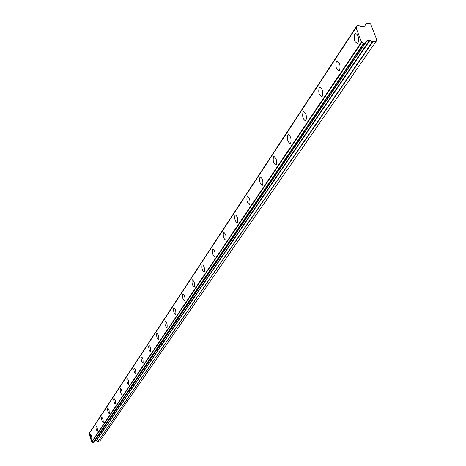 <?xml version="1.0" encoding="UTF-8"?>
<svg xmlns="http://www.w3.org/2000/svg" width="466" height="466" viewBox="0 0 466 466"><rect width="100%" height="100%" fill="white"/><g stroke="black" fill="none" stroke-linecap="round" stroke-linejoin="round"><path stroke-width="0.7" d="M358.063 42.895C359.204 37.694 358.249 34.536 355.197 33.424L354.661 33.948C353.531 39.144 354.486 42.295 357.533 43.408L358.063 42.895M91.901 439.368L91.651 436.281L90.404 434.12L90.561 437.289L91.313 439.094L91.901 439.368M97.493 431.033L97.248 427.887L95.967 425.691L96.118 428.93L96.887 430.759L97.493 431.033M103.295 422.394L103.056 419.179L101.739 416.959L101.495 418.037L101.885 420.262L102.666 422.126L103.295 422.394M109.312 413.424L109.079 410.15L107.728 407.896L107.471 409.002L107.862 411.274L108.665 413.161L109.312 413.424M115.562 404.115L115.329 400.766L114.508 398.844L113.949 398.482L113.675 399.624L114.071 401.937L114.892 403.853L115.562 404.115M122.063 394.44L121.83 391.021L120.991 389.069L120.409 388.702L120.117 389.879L120.519 392.238L121.364 394.184L122.063 394.44M128.814 384.38L128.593 380.879L127.958 379.266L127.125 378.532L126.822 379.743L127.23 382.149L128.092 384.13L128.814 384.38M135.845 373.907L135.629 370.33L134.977 368.688L134.121 367.948L133.794 369.2L134.208 371.652L135.093 373.662L135.845 373.907M143.167 363.002L142.957 359.338L142.287 357.672L141.402 356.927L141.058 358.214L141.472 360.719L142.38 362.764L143.167 363.002M150.798 351.632L150.594 347.886L149.912 346.186L148.998 345.434L148.631 346.768L149.05 349.325L149.982 351.405L150.798 351.632M158.76 339.772C159.081 336.79 158.469 334.681 156.92 333.446L156.757 333.598C156.436 336.586 157.054 338.689 158.603 339.918L158.76 339.772M167.078 327.382C167.422 324.319 166.799 322.163 165.191 320.928L165.016 321.091C164.673 324.155 165.302 326.305 166.91 327.54L167.078 327.382M175.769 314.433C176.148 311.282 175.501 309.08 173.835 307.84L173.655 308.014C173.282 311.166 173.929 313.368 175.589 314.602L175.769 314.433M184.862 300.885C185.27 297.64 184.612 295.392 182.888 294.145L182.689 294.331C182.288 297.582 182.952 299.824 184.67 301.065L184.862 300.885M194.392 286.695C194.829 283.345 194.153 281.05 192.365 279.804L192.155 280.002C191.724 283.345 192.4 285.641 194.188 286.887L194.392 286.695M204.382 271.812C204.859 268.364 204.166 266.01 202.302 264.764L202.081 264.973C201.609 268.422 202.308 270.775 204.166 272.016L204.382 271.812M214.873 256.189C215.385 252.624 214.675 250.219 212.741 248.972L212.496 249.199C211.995 252.758 212.706 255.164 214.634 256.411L214.873 256.189M225.899 239.763C226.453 236.087 225.719 233.623 223.709 232.371L223.447 232.621C222.905 236.297 223.633 238.761 225.643 240.002L225.899 239.763M237.503 222.48C238.097 218.676 237.345 216.148 235.248 214.908L234.975 215.17C234.381 218.973 235.132 221.496 237.229 222.736L237.503 222.48M249.729 204.265C250.376 200.328 249.601 197.735 247.417 196.495L247.12 196.78C246.479 200.718 247.254 203.304 249.438 204.545L249.729 204.265M262.638 185.037C263.337 180.959 262.539 178.303 260.255 177.068L259.935 177.377C259.242 181.46 260.04 184.111 262.317 185.34L262.638 185.037M276.28 164.719C277.031 160.485 276.216 157.758 273.827 156.535L273.478 156.873C272.726 161.102 273.548 163.828 275.93 165.051L276.28 164.719M290.714 143.213C291.535 138.81 290.697 136.008 288.192 134.796L287.813 135.163C287.004 139.561 287.848 142.363 290.341 143.569L290.714 143.213M306.028 120.403C306.919 115.824 306.051 112.941 303.424 111.747L303.017 112.149C302.137 116.721 303.005 119.605 305.62 120.793L306.028 120.403M322.291 96.177C323.258 91.406 322.361 88.435 319.606 87.264L319.158 87.701C318.202 92.466 319.099 95.431 321.849 96.602L322.291 96.177M339.603 70.389C340.652 65.415 339.731 62.357 336.831 61.209L336.341 61.687C335.304 66.661 336.231 69.714 339.12 70.855L339.603 70.389M364.045 43.472L361.47 41.992L356.024 27.698L356.793 26.836L357.008 25.653L358.371 25.315L361.727 26.888L364.546 26.253L365.973 23.923L369.369 23.3L370.709 24.075L376.848 40.041L376.237 41.183L372.835 41.824L369.579 40.233L367.016 40.717L365.635 41.917L365.402 43.14L364.045 43.472L93.06 442.694L93.835 442.444L365.222 43.251L93.73 442.519M372.462 41.754L98.035 441.401L99.957 440.9L376.237 41.183M361.47 41.992L91.686 441.914L89.163 433.712L356.024 27.698M356.001 27.599L89.163 433.712M89.769 432.669L356.973 25.851M97.831 441.372L96.276 440.586L94.848 440.958M363.62 43.274L93.06 442.694M92.833 442.589L91.889 442.059L361.861 42.255M366.387 41.381L365.426 42.802M365.443 43.023L367.016 40.717M369.579 40.233L96.276 440.586M96.479 440.615L369.957 40.303M98.035 441.401L372.835 41.824M355.843 33.302L355.197 33.424M260.576 176.998L260.255 177.068M274.183 156.46L273.827 156.535M288.588 134.715L288.192 134.796M303.873 111.659L303.424 111.747M320.113 87.165L319.606 87.264M337.401 61.098L336.831 61.209M365.402 43.14L93.835 442.444M357.008 25.653L89.787 432.465M356.041 27.442L89.181 433.555"/></g></svg>
